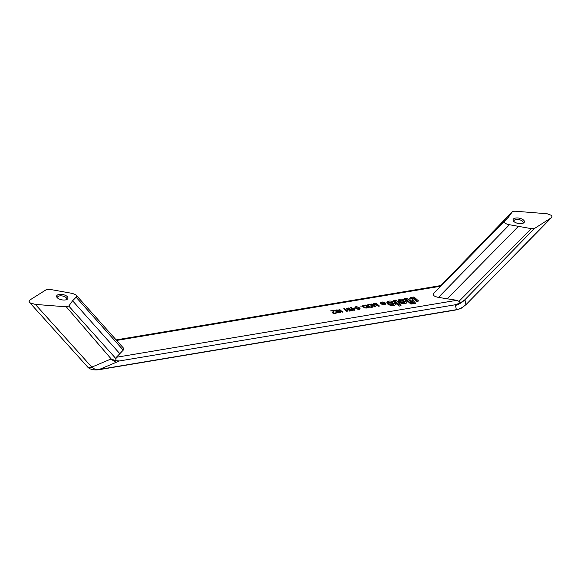 <?xml version="1.0" encoding="UTF-8"?>
<svg xmlns="http://www.w3.org/2000/svg" width="581" height="581" viewBox="0 0 581 581"><rect width="100%" height="100%" fill="white"/><g stroke="black" fill="none" stroke-linecap="round" stroke-linejoin="round"><path stroke-width="0.87" d="M384.041 303.761L383.475 303.267L382.712 303.507L384.005 303.957M383.068 303.151L383.082 302.541L384.586 303.863L383.62 304.023A0.871 0.407 -169.2 0 1 382.748 303.87A0.871 0.407 -169.2 0 1 382.371 303.435A0.871 0.407 -169.2 0 1 382.618 303.217L383.032 303.34M382.618 303.217L382.516 303.725M401.464 302.105A2.012 0.937 10.8 0 0 403.512 302.585A2.012 0.937 10.8 0 0 404.761 301.975A2.012 0.937 10.8 0 0 404.666 301.568L401.464 302.105L401.246 303.253M404.158 303.645A2.012 0.937 10.8 0 0 404.521 303.224L404.761 301.975M398.225 301.227A4.525 2.106 -169.2 0 1 398.138 300.566A4.525 2.106 -169.2 0 1 402.974 299.346A4.525 2.106 -169.2 0 1 407.02 302.258A4.525 2.106 -169.2 0 1 403.272 303.623A4.525 2.106 -169.2 0 1 398.472 301.633L403.759 300.747A2.012 0.937 10.8 0 0 401.674 300.21A2.012 0.937 10.8 0 0 400.367 300.827A2.012 0.937 10.8 0 0 400.36 300.871L398.225 301.227A4.525 2.106 -169.2 0 1 400.679 300.442M403.737 300.849A4.525 2.106 -169.2 0 1 406.693 302.846M403.759 300.747L403.57 301.75M399.735 302.636L401.413 302.36M398.043 305.221L398.53 304.756L397.397 304.676L396.336 303.747L397.251 303.587L393.678 300.464L395.741 300.123L400.687 304.451A2.404 1.118 -169.2 0 1 401.072 305.228A2.404 1.118 -169.2 0 1 400.803 305.628A2.992 1.394 -169.2 0 1 399.822 305.998L399.074 306.122L398.043 305.221M395.741 300.123L395.501 301.372L400.447 305.708A2.404 1.118 -169.2 0 1 400.534 305.78M394.848 301.481L395.501 301.372M397.251 303.587L397.099 304.408M368.122 305.272L370.082 306.986L372.298 306.615L371.114 305.265L369.901 304.829L368.289 305.098L367.969 306.078M368.122 305.483L368.005 306.107M368.296 305.737L368.194 306.274M369.313 306.623L369.233 307.037M369.683 306.841L369.146 307L367.693 305.838L367.78 304.764L370.133 304.509L371.717 305.163L371.615 305.7M370.99 307.044L370.925 307.422M371.796 306.913L371.717 307.349M372.13 306.783L372.036 307.298M372.298 306.615L372.174 307.269M371.274 304.88L371.194 305.33M370.801 304.676L370.736 305.04M369.589 304.459L369.523 304.836M369.022 304.48L368.935 304.923M368.216 304.618L367.802 305.933M367.78 304.764L367.599 305.715M367.512 304.945L367.424 305.417M371.717 305.163L372.973 306.361L372.908 306.935L369.618 307.204M372.973 306.361L372.849 306.979M372.733 306.049L372.515 307.167M411.384 302.316L409.293 302.672L404.666 298.627L406.758 298.271L411.384 302.316M406.758 298.271L406.518 299.527L409.983 302.556M405.828 299.643L406.518 299.527M378.173 305.562L375.66 303.369L376.27 303.267L379.451 306.056L378.543 306.209L374.193 303.972L375.529 306.71L374.622 306.862L371.433 304.081L372.043 303.979L374.549 306.172L373.452 303.74L374.251 303.609L378.173 305.562L378.093 305.976M374.251 303.609L373.961 304.872M374.549 306.172L374.447 306.71M372.043 303.979L371.934 304.517M374.193 303.972L374.004 304.96M374.505 306.369L374.738 306.841M376.27 303.267L376.161 303.812M354.17 308.409L352.602 308.671L353.858 309.775L354.17 308.409L353.785 310.319M353.858 309.775L353.756 310.305M352.602 308.671L352.5 309.201M354.403 310.247L351.418 308.874L351.026 308.533L351.621 308.431L350.626 307.56L352.209 308.329L354.461 307.959L354.853 308.3L354.403 310.247M354.461 307.959L354.57 309.513M352.209 308.329L352.115 308.86M351.214 307.465L351.12 307.988M351.621 308.431L351.541 308.852M333.254 312.868L333.174 313.304L332.485 312.505L333.465 310.784L330.357 310.951L333.915 310.356L334.249 310.653L333.254 312.868L335.179 313.108L335.106 313.479M333.392 312.985L333.32 313.348M333.182 312.6L333.058 313.239M333.915 310.356L333.705 311.641M333.291 311.677L333.676 311.612M333.465 310.784L332.688 312.985M335.179 313.108L336.254 312.505L336.305 313.065L335.419 313.42L333.167 313.304M336.254 312.505L336.123 313.188M335.767 312.803L335.658 313.355M335.607 312.97L335.527 313.391M342.187 312.287L338.999 309.506L339.594 309.404L342.238 311.721L342.354 311.205L342.899 311.677L342.187 312.287M342.354 311.205L342.238 311.721M339.594 309.404L339.493 309.934M360.808 306.209L361.309 306.129L360.808 306.209M360.968 305.831L360.903 306.194M346.951 311.496L343.77 308.707L344.366 308.605L347.002 310.922L347.126 310.407L347.663 310.879L346.951 311.496M347.126 310.407L346.922 311.467M347.002 310.922L346.901 311.452M344.366 308.605L344.264 309.136M410.92 304.095L409.787 303.108L411.885 302.759L413.018 303.747L410.92 304.095M411.885 302.759L411.653 303.972M349.711 308.279L347.3 308.54L347.387 309.23L348.985 309.6L350.786 309.019L352.551 310.559L349.196 311.118L348.854 310.82L351.716 310.341L350.633 309.397L349.326 309.898L347.496 309.637L346.574 308.518L348.447 307.995L349.653 308.569M347.881 308.017L347.816 308.388M347.293 308.119L347.191 308.664M346.864 308.264L346.697 309.143M347.002 309.39L347.14 308.707M351.716 310.341L351.65 310.704M350.786 309.019L350.706 309.455M350.096 309.128L349.973 309.782M349.907 309.375L349.82 309.811M349.58 309.499L349.508 309.869M347.256 309.114L347.184 309.484M347.147 308.918L347.053 309.419M337.162 311.576L338.113 312.411L340.088 312.077L339.536 311.394L338.244 311.184L337.321 311.409L337.031 312.258M337.169 311.786L337.074 312.287M337.27 311.982L337.205 312.353M338.113 312.411L336.98 312.244L335.448 310.385L338.011 309.956L339.115 310.407L336.501 310.276L336.123 310.973L336.595 311.394L337.902 310.893L339.108 311.242M339.602 312.367L339.529 312.738M339.929 312.244L339.841 312.68M340.088 312.077L339.994 312.651M337.902 310.893L337.837 311.256M337.314 310.988L337.212 311.532M336.886 311.133L336.719 312.012M336.595 311.394L336.515 311.83M336.123 310.973L336.036 311.416M336.021 310.784L335.92 311.314M336.014 310.574L335.876 311.278M336.755 309.884L336.682 310.247M336.159 309.978L336.058 310.523M335.738 310.123L335.564 311.002M339.166 310.958L340.27 311.409L340.655 312.266L338.084 312.694M340.539 311.648L340.372 312.52M340.27 311.409L340.03 312.636M355.783 307.262L357.083 308.809L359.465 308.838L359.145 308.039L357.366 307L355.942 307.095L355.616 308.148M355.797 307.683L355.695 308.213M356.102 308.053L356.015 308.496M356.574 308.467L356.509 308.838M359.305 309.005L358.557 309.484L356.153 308.613L355.122 307.305L356.03 306.659L356.632 306.942M359.465 308.838L359.356 309.397M356.03 306.659L355.95 307.095M355.507 306.812L355.318 307.792M356.69 306.615L359.704 308.017L360.126 308.794L359.218 309.441M360.053 308.526L359.937 309.107M359.944 308.329L359.77 309.259M359.704 308.017L359.523 309.346M359.094 307.487L359.014 307.923M358.659 307.204L358.586 307.574M384.31 304.386A2.266 1.06 10.8 0 0 385.305 303.74A2.266 1.06 10.8 0 0 383.271 302.273A2.266 1.06 10.8 0 0 380.845 302.883A2.266 1.06 10.8 0 0 381.928 304.059A2.266 1.06 10.8 0 0 384.31 304.386M384.506 304.567A2.644 1.227 -169.2 0 1 381.739 304.183A2.644 1.227 -169.2 0 1 380.482 302.817A2.644 1.227 -169.2 0 1 383.307 302.105A2.644 1.227 -169.2 0 1 385.668 303.805A2.644 1.227 -169.2 0 1 384.506 304.567M363.292 306.078L365.253 307.792L367.976 307.552L365.602 305.475L363.459 305.911L363.14 306.884M363.292 306.289L363.176 306.921M363.466 306.543L363.357 307.08M364.476 307.429L364.403 307.85M364.853 307.654L364.316 307.814L362.624 306.332L363.386 305.424L363.176 306.674M366.161 307.857L366.088 308.235M367.976 307.552L367.889 307.988M362.951 305.57L362.769 306.521M362.682 305.759L362.595 306.223M363.386 305.424L365.798 305.025L368.986 307.807L364.788 308.017M365.798 305.025L365.696 305.562M415.705 303.304L413.701 303.638L410.215 299.84A4.488 2.092 -169.2 0 1 409.758 298.627A4.488 2.092 -169.2 0 1 411.726 297.334L413.984 296.956L418.632 301.023L416.562 301.365L413.12 298.547A2.092 0.973 10.8 0 0 412.198 299.15A2.092 0.973 10.8 0 0 412.416 299.716L415.705 303.304M412.198 299.15L411.958 300.399A2.092 0.973 10.8 0 0 412.176 300.973L414.5 303.507M413.984 296.956L413.745 298.213L417.223 301.256M409.845 299.295A4.488 2.092 -169.2 0 1 411.493 298.59L413.745 298.213M390.2 303.986A2.012 0.937 10.8 0 0 392.248 304.473A2.012 0.937 10.8 0 0 393.497 303.856A2.012 0.937 10.8 0 0 393.402 303.456L390.2 303.986L389.982 305.134M392.894 305.526A2.012 0.937 10.8 0 0 393.257 305.112L393.497 303.856M389.096 302.752L386.961 303.108A4.525 2.106 -169.2 0 1 386.873 302.447A4.525 2.106 -169.2 0 1 391.71 301.227A4.525 2.106 -169.2 0 1 395.755 304.146A4.525 2.106 -169.2 0 1 392.008 305.512A4.525 2.106 -169.2 0 1 387.207 303.522L392.495 302.636A2.012 0.937 10.8 0 0 390.41 302.098A2.012 0.937 10.8 0 0 389.103 302.708A2.012 0.937 10.8 0 0 389.096 302.752L389.103 302.708M392.495 302.636L392.298 303.638M388.471 304.524L390.149 304.241M386.968 303.108A4.525 2.106 -169.2 0 1 389.415 302.323M392.473 302.73A4.525 2.106 -169.2 0 1 395.429 304.734M440.413 286.607L440.877 285.561L512.377 211.709L514.715 211.172L547.113 213.757L551.166 215.275L551.921 216.357L551.442 217.693L534.491 228.471L531.346 228.66L509.428 224.724C505.267 223.903 503.756 222.581 504.896 220.758L508.593 217.04M68.783 306.064L72.589 300.776L76.329 296.971L76.569 295.852L75.937 294.916L72.669 293.478L49.654 289.331L46.516 289.52L30.147 299.84L29.05 301.401L30.009 302.839L35.376 304.415L66.292 306.819L68.783 306.064L115.989 358.717L116.382 357.264L123.23 350.147L123.31 347.932M531.346 228.66L458.961 301.328L456.797 300.304L438.473 297.392C434.007 296.47 432.46 295.112 433.833 293.332L504.896 220.758L433.833 293.332M57.679 298.104A4.677 2.179 -169.2 0 1 57.512 297.261A4.677 2.179 -169.2 0 1 62.516 295.998A4.677 2.179 -169.2 0 1 66.706 299.012A4.677 2.179 -169.2 0 1 66.241 299.731M65.428 299.927A5.774 2.687 -169.2 0 1 57.199 297.654A5.774 2.687 -169.2 0 1 58.986 294.473A5.774 2.687 -169.2 0 1 66.365 295.882A5.774 2.687 -169.2 0 1 66.851 299.491A5.774 2.687 -169.2 0 1 65.428 299.927M514.105 221.724A4.677 2.179 -169.2 0 1 513.938 220.882A4.677 2.179 -169.2 0 1 518.942 219.618A4.677 2.179 -169.2 0 1 523.132 222.632A4.677 2.179 -169.2 0 1 522.66 223.358M521.847 223.547A5.774 2.687 -169.2 0 1 513.626 221.274A5.774 2.687 -169.2 0 1 515.405 218.1A5.774 2.687 -169.2 0 1 522.784 219.502A5.774 2.687 -169.2 0 1 523.27 223.119A5.774 2.687 -169.2 0 1 521.847 223.547M115.989 358.717A2.89 2.084 132.3 0 1 115.321 360.648L119.381 360.968L99.373 369.436A5.774 3.181 80.5 0 1 98.603 369.763A5.774 3.181 80.5 0 1 98.596 369.763A5.774 3.181 80.5 0 1 98.465 369.777M87.034 366.291A5.774 4.147 -42 0 0 87.143 366.422A5.774 4.147 -42 0 0 91.813 367.112L111.174 358.92L115.321 360.648M72.589 300.776L119.642 353.495M123.23 350.147L76.111 297.232M35.376 304.415L91.813 367.112C93.89 369.109 96.41 369.886 99.373 369.436L456.397 309.688A5.774 3.181 80.5 0 1 455.635 310.014A5.774 3.181 80.5 0 1 455.627 310.014L98.596 369.763C93.04 370.337 89.22 369.225 87.143 366.415L29.5 302.389M508.419 217.214L512.217 211.927L440.928 285.554M458.961 301.328L460.341 302.919L455.286 304.764L456.397 309.688C459.803 309.07 462.999 307.342 465.984 304.495L464.916 299.723L460.341 302.919M518.615 226.14L447.341 298.656M438.473 297.392L509.428 224.724M465.998 304.618L550.861 218.151M400.687 304.451L400.447 305.708M412.416 299.716L412.176 300.973M411.726 297.334L411.493 298.59M440.688 286.208L116.621 340.437M456.797 300.304L116.382 357.264M116.556 362.166A23.095 8.628 67.1 0 1 111.174 358.92L66.292 306.819M455.446 305.461A23.095 22.55 167.3 0 0 464.916 299.723L534.491 228.471M455.286 304.764L119.381 360.968M398.639 304.974L398.515 305.635M380.845 302.883L380.729 303.5M385.305 303.74L385.188 304.357M76.169 295.148L123.361 347.99M455.635 310.007C461.764 308.184 459.861 309.484 466.006 304.604L551.442 217.693M440.899 285.554L116.135 339.9"/></g></svg>
